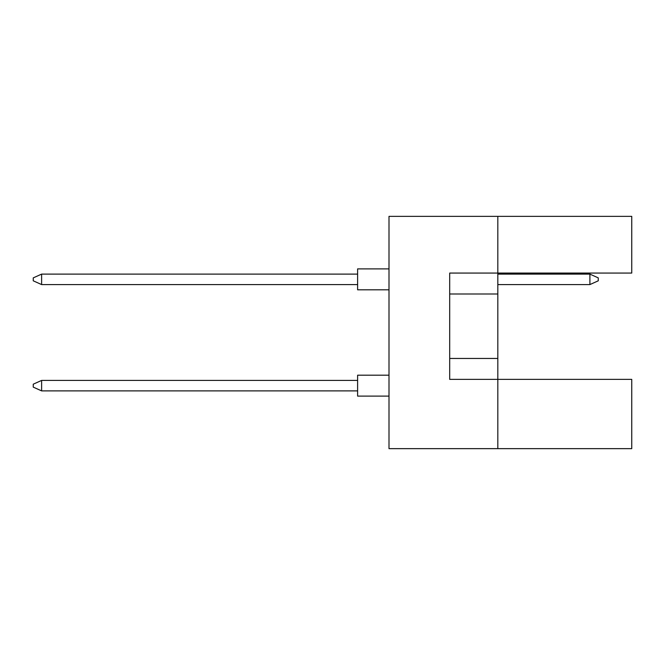 <?xml version="1.0" encoding="UTF-8"?>
<svg xmlns="http://www.w3.org/2000/svg" width="665" height="665" viewBox="0 0 665 665"><rect width="100%" height="100%" fill="white"/><g stroke="black" fill="none" stroke-linecap="round" stroke-linejoin="round"><path stroke-width="1" d="M497.819 293.997L497.819 273.066L631.75 273.066L631.75 216.358L497.819 216.358L497.819 273.066L449.69 273.066L449.69 379.374L497.819 379.374L497.819 293.997L449.69 293.997M631.75 448.642L631.75 379.374L497.819 379.374L497.819 448.642L631.75 448.642M497.819 448.642L389 448.642L389 216.358L497.819 216.358M449.69 358.452L497.819 358.452M357.612 396.116L389 396.116L357.612 396.116L357.612 375.193L389 375.193M357.612 390.887L41.621 390.887L41.621 380.422L33.25 384.187L33.25 387.121L41.621 390.887M357.612 380.422L41.621 380.422M389 289.807L357.612 289.807L357.612 268.884L389 268.884L357.612 268.884M357.612 284.578L41.621 284.578L41.621 274.113L33.25 277.879L33.25 280.813L41.621 284.578M357.612 274.113L41.621 274.113M598.267 277.879L598.267 280.813L589.897 284.578L589.897 274.113L598.267 277.879M589.897 284.578L497.819 284.578M589.897 274.113L497.819 274.113"/></g></svg>
